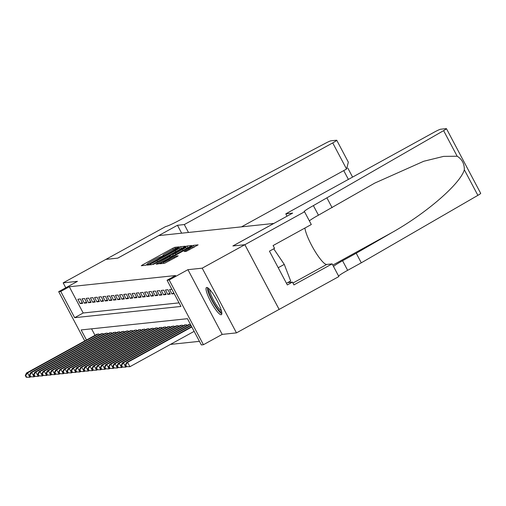 <?xml version="1.0" encoding="UTF-8"?>
<svg xmlns="http://www.w3.org/2000/svg" width="506" height="506" viewBox="0 0 506 506"><rect width="100%" height="100%" fill="white"/><g stroke="black" fill="none" stroke-linecap="round" stroke-linejoin="round"><path stroke-width="0.76" d="M178.27 247.466L179.156 246.852L174.81 247.314L172.729 248.275L142.584 264.859L141.269 265.732L145.665 265.277L147.448 264.05A6.236 0.5 -27.9 0 1 147.297 264.018A6.236 0.5 -27.9 0 1 151.496 261.241L154.007 259.856A6.236 0.5 -27.9 0 1 160.68 256.77L162.698 256.036L163.615 255.429L163.021 255.479A6.236 0.5 -27.9 0 1 162.869 255.454A6.236 0.5 -27.9 0 1 167.069 252.671L169.586 251.292A6.236 0.5 -27.9 0 1 176.252 248.206L178.27 247.466M206.695 287.452A15.484 3.023 -118.8 0 0 206.448 287.528A15.484 3.023 -118.8 0 0 210.964 302A15.484 3.023 -118.8 0 0 221.141 314.738A15.484 3.023 -118.8 0 0 221.381 314.662A15.484 3.023 -118.8 0 0 216.872 300.197A15.484 3.023 -118.8 0 0 206.695 287.452M186.265 251.349L198.118 244.866L193.248 245.366L191.16 246.327L159.706 263.784L164.583 263.278L176.879 256.694L178.194 255.827L176.082 256.036L168.928 259.787A5.212 0.417 -27.9 0 1 163.229 262.342A5.212 0.417 -27.9 0 1 166.74 260.021L186.587 249.104A5.212 0.417 -27.9 0 1 192.286 246.548A5.212 0.417 -27.9 0 1 188.776 248.87L184.152 251.558L186.265 251.349M244.853 244.702L279.116 309.413L236.466 332.878L202.204 268.167L244.853 244.702L232.868 245.967L273.816 223.443L158.757 235.6L117.809 258.123L105.824 259.395L117.746 258.13L177.461 225.284L184.298 224.556L332.72 142.901A5.958 0.481 -27.9 0 0 336.737 140.244A5.958 0.481 -27.9 0 0 336.591 140.219L330.899 140.82A5.958 0.481 -27.9 0 0 325.788 143.084L180.604 219.642A13.896 1.113 152.1 0 1 165.747 226.517L63.174 282.854L77.45 281.349L58.683 291.671L60.771 291.45L69.303 286.757L175.607 275.53L167.075 280.223L169.162 280.001L203.425 344.712L201.337 344.934L187.448 318.698L81.143 329.931L86.482 340.007M202.204 268.167L187.928 269.673L169.162 280.001M184.083 247.08L185.348 246.201L180.515 246.713L178.435 247.674L146.98 265.125L151.857 264.625L153.938 263.664L184.083 247.08M186.885 246.036L191.711 245.53L190.446 246.403L160.301 262.987L158.22 263.955L156.107 264.164L169.643 256.567L170.952 255.701L169.535 255.834L153.236 264.467L184.798 247.004L186.885 246.036L187.966 247.769M63.174 282.854L65.774 287.775M80.391 298.976L77.892 299.242L80.207 303.613L82.706 303.347L80.391 298.976M84.559 298.534L82.061 298.799L84.376 303.176L86.874 302.911L84.559 298.534M88.727 298.097L86.229 298.363L88.544 302.733L91.042 302.468L88.727 298.097M92.895 297.654L90.397 297.92L92.712 302.291L95.21 302.031L92.895 297.654M97.063 297.218L94.565 297.477L96.88 301.854L99.385 301.589L97.063 297.218M101.238 296.775L98.733 297.041L101.048 301.412L103.553 301.146L101.238 296.775M105.406 296.333L102.901 296.598L105.216 300.969L107.721 300.709L105.406 296.333M109.574 295.896L107.07 296.155L109.385 300.532L111.889 300.267L109.574 295.896M113.742 295.453L111.238 295.719L113.553 300.09L116.057 299.824L113.742 295.453M117.911 295.011L115.412 295.276L117.727 299.647L120.226 299.388L117.911 295.011M122.079 294.574L119.58 294.834L121.895 299.21L124.394 298.945L122.079 294.574M126.247 294.131L123.749 294.397L126.064 298.768L128.562 298.502L126.247 294.131M130.415 293.689L127.917 293.954L130.232 298.331L132.73 298.066L130.415 293.689M134.583 293.252L132.085 293.518L134.4 297.889L136.898 297.623L134.583 293.252M138.752 292.81L136.253 293.075L138.568 297.446L141.073 297.18L138.752 292.81M142.926 292.373L140.421 292.632L142.736 297.009L145.241 296.744L142.926 292.373M147.094 291.93L144.589 292.196L146.904 296.567L149.409 296.301L147.094 291.93M151.262 291.488L148.758 291.753L151.073 296.124L153.577 295.865L151.262 291.488M155.431 291.051L152.926 291.311L155.241 295.687L157.745 295.422L155.431 291.051M159.599 290.608L157.1 290.874L159.415 295.245L161.914 294.979L159.599 290.608M163.767 290.166L161.269 290.431L163.583 294.802L166.082 294.543L163.767 290.166M167.935 289.729L165.437 289.989L167.752 294.365L170.25 294.1L167.935 289.729M171.888 289.312L169.605 289.552L171.92 293.923L174.203 293.682M69.303 286.757L83.193 312.993L179.067 302.866M170.427 344.409L199.44 341.341M91.573 328.83L95.008 335.314M96.545 334.472L98.91 333.96L99.347 334.782M100.713 334.03L103.079 333.517L103.515 334.339M104.881 333.593L107.253 333.075L107.689 333.903M109.049 333.15L111.421 332.638L111.858 333.46M113.217 332.708L115.589 332.195L116.026 333.018M117.386 332.271L119.758 331.753L120.194 332.581M121.554 331.828L123.926 331.316L124.362 332.138M125.728 331.392L128.094 330.873L128.53 331.702M129.897 330.949L132.262 330.431L132.698 331.259M134.065 330.507L136.43 329.994L136.867 330.816M138.233 330.07L140.598 329.551L141.035 330.38M142.401 329.627L144.767 329.109L145.203 329.937M146.569 329.185L148.941 328.672L149.378 329.495M150.737 328.748L153.109 328.23L153.546 329.058M154.906 328.305L157.277 327.793L157.714 328.615M159.074 327.863L161.446 327.35L161.882 328.173M163.242 327.426L165.614 326.908L166.05 327.736M167.416 326.984L169.782 326.471L170.218 327.293M171.585 326.541L173.95 326.028L174.387 326.851M175.753 326.104L178.118 325.586L178.555 326.414M179.921 325.662L182.286 325.149L182.723 325.972M184.089 325.225L186.455 324.707L186.891 325.535M188.257 324.782L190.408 324.289M187.928 269.673L222.191 334.39L236.466 332.878M222.191 334.39L203.425 344.712M60.771 291.45L74.66 317.686L180.965 306.453L167.075 280.223M84.774 340.949L58.683 291.671M83.193 312.993L74.66 317.686M80.207 303.613L82.25 302.487M84.376 303.176L86.418 302.05M88.544 302.733L90.587 301.608M92.712 302.291L94.755 301.165M96.88 301.854L98.923 300.728M101.048 301.412L103.097 300.286M105.216 300.969L107.266 299.843M109.385 300.532L111.434 299.407M113.553 300.09L115.602 298.964M117.727 299.647L119.77 298.527M121.895 299.21L123.938 298.085M126.064 298.768L128.107 297.642M130.232 298.331L132.275 297.205M134.4 297.889L136.443 296.763M138.568 297.446L140.611 296.32M142.736 297.009L144.786 295.883M146.904 296.567L148.954 295.441M151.073 296.124L153.122 294.998M155.241 295.687L157.29 294.562M159.415 295.245L161.458 294.119M163.583 294.802L165.626 293.676M167.752 294.365L169.795 293.24M171.92 293.923L173.786 292.898M181.603 248.44L179.991 249.091M178.624 247.953L150.706 263.183L149.789 263.79L150.415 263.734A6.236 0.5 -27.9 0 0 157.081 260.647L175.171 250.698A6.236 0.5 -27.9 0 0 179.371 247.921A6.236 0.5 -27.9 0 0 179.219 247.889L178.624 247.953M171.439 256.612L172.597 255.973M182.324 249.591A5.212 0.417 -27.9 0 0 185.841 247.263A5.212 0.417 -27.9 0 0 180.136 249.819L171.831 254.537L175.335 253.436L182.324 249.591L182.856 250.584M187.808 247.788L186.429 248.376M194.329 247.099L192.875 247.662M97.139 334.143L26.508 373.004L27.552 372.89L29.867 377.267L30.67 376.825M26.641 377.204L29.867 377.267L26.223 377.248L26.641 377.204L25.717 375.458L25.3 375.503L26.223 377.248M25.717 375.458L27.552 372.89L98.183 334.036M25.3 375.503L26.508 373.004M221.704 312.107A13.403 2.619 61.2 0 1 214.405 304.062A13.403 2.619 61.2 0 1 208.459 290.267A13.403 2.619 61.2 0 1 208.788 288.622M209.807 289.66A12.41 2.422 -118.8 0 0 209.819 290.545A12.41 2.422 -118.8 0 0 214.569 302.038A12.41 2.422 -118.8 0 0 221.375 310.684M207.441 287.636A15.389 3.004 -118.8 0 0 207.447 288.774A15.389 3.004 -118.8 0 0 213.374 303.081A15.389 3.004 -118.8 0 0 221.818 313.764M286.459 283.303L290.678 280.982L284.271 264.391L273.727 248.813M278.211 267.725L284.271 264.391M177.461 225.284L181.641 233.177M184.298 224.556L188.479 232.456M241.488 226.859L346.566 169.048L332.72 142.901M336.737 140.244L348.343 162.173L346.566 169.048M285.808 213.836L434.23 132.174A5.958 0.481 -27.9 0 1 440.599 129.226L446.292 128.625A5.958 0.481 -27.9 0 1 446.437 128.65A5.958 0.481 -27.9 0 1 443.61 130.637L313.378 205.613A13.896 1.113 -27.9 0 0 304.017 211.805A13.896 1.113 -27.9 0 0 304.359 211.875L244.872 244.702L232.931 245.96L292.645 213.108L285.808 213.836L287.054 216.188M446.437 128.65L480.7 193.368A5.958 0.481 152.1 0 1 477.879 195.354L361.29 262.816L356.224 253.24L391.973 232.551C426.387 213.247 460.549 183.596 464.325 169.763C464.426 163.742 462.041 159.232 457.165 156.227L443.604 156.386L423.718 161.269L374.807 183.064L318.451 215.189A13.896 1.113 -27.9 0 0 309.381 220.901M332.1 207.675L327.028 198.099M361.29 262.816L347.647 270.324A13.896 1.113 -27.9 0 0 338.571 276.036M333.505 266.46A13.896 1.113 -27.9 0 1 342.575 260.748L356.224 253.24M244.872 244.702L279.141 309.413L338.849 276.561L332.138 263.879L293.923 284.903L292.443 282.108L287.724 282.607M304.587 211.85L311.298 224.531L273.088 245.555L274.568 248.351L269.451 251.166L287.319 284.922L292.443 282.108M332.138 263.879L326.699 264.455A22.334 4.364 61.2 0 1 314.473 250.4A22.334 4.364 61.2 0 1 304.916 228.042M101.308 333.707L30.683 372.561L31.72 372.454L34.035 376.825L34.838 376.382M30.809 376.768L34.035 376.825L30.398 376.812L30.809 376.768L29.886 375.016L29.468 375.06L30.398 376.812M29.886 375.016L31.72 372.454L102.351 333.593M29.468 375.06L30.683 372.561M105.476 333.264L34.851 372.119L35.888 372.011L38.203 376.382L39.006 375.945M34.984 376.325L38.203 376.382L34.566 376.369L34.984 376.325L34.054 374.579L33.636 374.623L34.566 376.369M34.054 374.579L35.888 372.011L106.519 333.15M33.636 374.623L34.851 372.119M109.644 332.822L39.019 371.682L40.056 371.568L42.377 375.945L43.174 375.503M39.152 375.882L42.377 375.945L38.734 375.926L39.152 375.882L38.222 374.136L37.805 374.181L38.734 375.926M38.222 374.136L40.056 371.568L110.687 332.714M37.805 374.181L39.019 371.682M113.818 332.385L43.187 371.24L44.231 371.132L46.546 375.503L47.349 375.06M43.32 375.446L46.546 375.503L42.902 375.49L43.32 375.446L42.39 373.694L41.973 373.738L42.902 375.49M42.39 373.694L44.231 371.132L114.856 332.271M41.973 373.738L43.187 371.24M117.987 331.942L47.355 370.803L48.399 370.689L50.714 375.06L51.517 374.623M47.488 375.003L50.714 375.06L47.071 375.047L47.488 375.003L46.558 373.257L46.141 373.301L47.071 375.047M46.558 373.257L48.399 370.689L119.024 331.835M46.141 373.301L47.355 370.803M122.155 331.5L51.523 370.36L52.567 370.247L54.882 374.623L55.685 374.181M51.656 374.567L54.882 374.623L51.239 374.604L51.656 374.567L50.733 372.814L50.315 372.859L51.239 374.604M50.733 372.814L52.567 370.247L123.198 331.392M50.315 372.859L51.523 370.36M126.323 331.063L55.692 369.918L56.735 369.81L59.05 374.181L59.853 373.738M55.824 374.124L59.05 374.181L55.407 374.168L55.824 374.124L54.901 372.372L54.484 372.416L55.407 374.168M54.901 372.372L56.735 369.81L127.367 330.949M54.484 372.416L55.692 369.918M130.491 330.62L59.86 369.481L60.903 369.367L63.218 373.744L64.022 373.301M59.993 373.681L63.218 373.744L59.575 373.725L59.993 373.681L59.069 371.935L58.652 371.98L59.575 373.725M59.069 371.935L60.903 369.367L131.535 330.513M58.652 371.98L59.86 369.481M134.659 330.178L64.028 369.038L65.072 368.931L67.387 373.301L68.19 372.859M64.161 373.245L67.387 373.301L63.743 373.289L64.161 373.245L63.237 371.493L62.82 371.537L63.743 373.289M63.237 371.493L65.072 368.931L135.703 330.07M62.82 371.537L64.028 369.038M138.827 329.741L68.196 368.596L69.24 368.488L71.555 372.859L72.358 372.416M68.329 372.802L71.555 372.859L67.912 372.846L68.329 372.802L67.406 371.05L66.988 371.094L67.912 372.846M67.406 371.05L69.24 368.488L139.871 329.627M66.988 371.094L68.196 368.596M142.996 329.298L72.371 368.159L73.408 368.045L75.723 372.422L76.526 371.98M72.497 372.359L75.723 372.422L72.086 372.403L72.497 372.359L71.574 370.613L71.156 370.658L72.086 372.403M71.574 370.613L73.408 368.045L144.039 329.191M71.156 370.658L72.371 368.159M147.164 328.856L76.539 367.717L77.576 367.609L79.891 371.98L80.694 371.537M76.672 371.923L79.891 371.98L76.254 371.967L76.672 371.923L75.742 370.171L75.324 370.215L76.254 371.967M75.742 370.171L77.576 367.609L148.207 328.748M75.324 370.215L76.539 367.717M151.332 328.419L80.707 367.274L81.744 367.166L84.066 371.537L84.863 371.094M80.84 371.48L84.066 371.537L80.422 371.524L80.84 371.48L79.91 369.734L79.493 369.772L80.422 371.524M79.91 369.734L81.744 367.166L152.376 328.305M79.493 369.772L80.707 367.274M155.506 327.977L84.875 366.837L85.919 366.723L88.234 371.1L89.037 370.658M85.008 371.037L88.234 371.1L84.591 371.081L85.008 371.037L84.078 369.291L83.661 369.336L84.591 371.081M84.078 369.291L85.919 366.723L156.544 327.869M83.661 369.336L84.875 366.837M159.675 327.54L89.043 366.395L90.087 366.287L92.402 370.658L93.205 370.215M89.176 370.601L92.402 370.658L88.759 370.645L89.176 370.601L88.246 368.849L87.829 368.893L88.759 370.645M88.246 368.849L90.087 366.287L160.712 327.426M87.829 368.893L89.043 366.395M163.843 327.097L93.212 365.952L94.255 365.844L96.57 370.215L97.373 369.778M93.344 370.158L96.57 370.215L92.927 370.202L93.344 370.158L92.421 368.412L92.003 368.457L92.927 370.202M92.421 368.412L94.255 365.844L164.886 326.984M92.003 368.457L93.212 365.952M168.011 326.655L97.38 365.515L98.423 365.402L100.738 369.778L101.542 369.336M97.513 369.715L100.738 369.778L97.095 369.76L97.513 369.715L96.589 367.97L96.172 368.014L97.095 369.76M96.589 367.97L98.423 365.402L169.055 326.547M96.172 368.014L97.38 365.515M172.179 326.218L101.548 365.073L102.591 364.965L104.906 369.336L105.71 368.893M101.681 369.279L104.906 369.336L101.263 369.323L101.681 369.279L100.757 367.527L100.34 367.571L101.263 369.323M100.757 367.527L102.591 364.965L173.223 326.104M100.34 367.571L101.548 365.073M176.347 325.775L105.716 364.636L106.76 364.522L109.075 368.893L109.878 368.457M105.849 368.836L109.075 368.893L105.431 368.88L105.849 368.836L104.925 367.09L104.508 367.135L105.431 368.88M104.925 367.09L106.76 364.522L177.391 325.668M104.508 367.135L105.716 364.636M180.515 325.333L109.884 364.193L110.928 364.08L113.243 368.457L114.046 368.014M110.017 368.4L113.243 368.457L109.6 368.444L110.017 368.4L109.094 366.648L108.676 366.692L109.6 368.444M109.094 366.648L110.928 364.08L181.559 325.225M108.676 366.692L109.884 364.193M184.684 324.896L114.052 363.751L115.096 363.643L117.411 368.014L118.214 367.571M114.185 367.957L117.411 368.014L113.774 368.001L114.185 367.957L113.262 366.205L112.844 366.249L113.774 368.001M113.262 366.205L115.096 363.643L185.727 324.782M112.844 366.249L114.052 363.751M188.852 324.454L118.227 363.314L119.264 363.2L121.579 367.577L122.382 367.135M118.36 367.514L121.579 367.577L117.942 367.558L118.36 367.514L117.43 365.768L117.012 365.813L117.942 367.558M117.43 365.768L119.264 363.2L189.895 324.346M117.012 365.813L118.227 363.314M190.882 325.187L122.395 362.872L123.432 362.764L125.747 367.135L126.551 366.692M122.528 367.078L125.747 367.135L122.11 367.122L122.528 367.078L121.598 365.326L121.181 365.37L122.11 367.122M121.598 365.326L123.432 362.764L191.072 325.548M121.181 365.37L122.395 362.872M191.647 326.623L126.563 362.429L127.607 362.321L129.922 366.692L194.152 331.354M126.696 366.635L129.922 366.692L126.279 366.679L126.696 366.635L125.766 364.883L125.349 364.927L126.279 366.679M125.766 364.883L127.607 362.321L191.837 326.984M125.349 364.927L126.563 362.429M142.958 265.568L142.584 264.859M173.305 249.376L172.729 248.275M175.411 248.452L174.81 247.314M148.663 264.961L148.29 264.258M181.445 248.459L180.515 246.713M150.345 264.783L149.82 263.797M150.94 264.72L150.415 263.734M157.606 261.64L157.081 260.647M175.696 251.691L175.171 250.698M157.79 263.999L157.417 263.291M170.168 257.56L169.643 256.567M185.032 247.44L184.798 247.004M172.729 256.15L171.882 254.543M173.849 255.536L173.254 254.398M175.86 254.429L175.335 253.436M185.841 251.393L185.468 250.691M189.301 249.863L188.776 248.87M169.453 260.78L168.928 259.787M174.519 257.997L173.994 257.004M176.531 256.89L176.082 256.036M161.389 263.62L161.016 262.911M191.388 246.757L191.16 246.327M194.171 247.111L193.248 245.366M348.394 179.402L343.738 170.604M318.451 215.189L313.378 205.613M342.575 260.748L347.647 270.324M477.879 195.354L464.325 169.763M457.165 156.227L443.61 130.637M391.973 232.551L332.79 265.112M292.93 283.031L326.699 264.455M163.065 255.827L162.869 255.454M147.493 264.398L147.297 264.018M150.314 264.79L149.789 263.79M180.085 249.275L179.371 247.921M171.54 256.808L170.952 255.701M186.524 248.56L185.841 247.263M172.698 256.169L171.831 254.537M192.969 247.845L192.286 246.548M163.767 263.367L163.229 262.342M352.587 177.094L347.818 168.074"/></g></svg>
